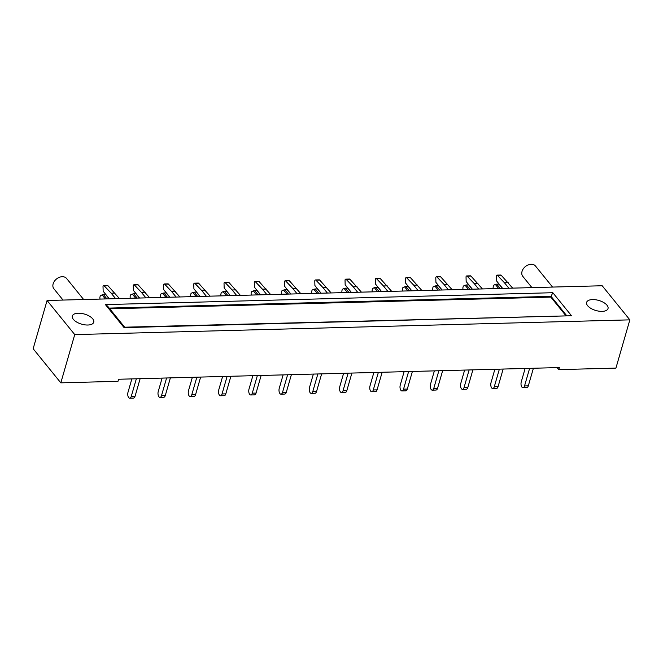 <?xml version="1.0" encoding="UTF-8"?>
<svg xmlns="http://www.w3.org/2000/svg" width="663" height="663" viewBox="0 0 663 663"><rect width="100%" height="100%" fill="white"/><g stroke="black" fill="none" stroke-linecap="round" stroke-linejoin="round"><path stroke-width="0.99" d="M552.552 287.071L535.505 266.045A8.18 5.984 141 0 0 528.187 264.902A8.18 5.984 141 0 0 522.038 271.391A8.18 5.984 141 0 0 522.8 276.355L531.933 287.618M83.654 299.519L66.607 278.493A8.18 5.984 141 0 0 59.289 277.341A8.18 5.984 141 0 0 53.139 283.83A8.18 5.984 141 0 0 53.902 288.795L63.035 300.066M87.831 325.019A11.138 5.238 16.1 0 0 93.748 322.201A11.138 5.238 16.1 0 0 89.348 316.118A11.138 5.238 16.1 0 0 78.259 313.218A11.138 5.238 16.1 0 0 72.342 316.027A11.138 5.238 16.1 0 0 76.742 322.11A11.138 5.238 16.1 0 0 87.831 325.019M602.103 311.37A11.138 5.238 16.1 0 0 608.021 308.56A11.138 5.238 16.1 0 0 603.62 302.477A11.138 5.238 16.1 0 0 592.531 299.568A11.138 5.238 16.1 0 0 586.622 302.378A11.138 5.238 16.1 0 0 591.015 308.461A11.138 5.238 16.1 0 0 602.103 311.37M33.15 348.738L47.073 300.488L602.186 285.753L629.85 319.856L615.927 368.106L558.752 369.623L559.348 367.559L118.586 379.253L117.989 381.316L60.814 382.841L33.15 348.738M557.119 367.617L558.752 369.623M60.814 382.841L74.737 334.591L47.073 300.488M74.737 334.591L629.85 319.856M565.738 315.497L550.829 297.107L551.044 296.369L109.18 308.096M550.829 297.107L109.76 308.817M124.71 327.249L124.097 327.63L105.409 304.59L107.572 306.107L124.677 327.199M124.619 327.199L571.514 315.754L124.097 327.63M105.409 304.59L552.826 292.714L551.044 296.369L566.534 315.472M528.32 385.841A3.829 1.89 88.5 0 1 526.778 387.64L522.999 387.747A3.829 1.89 -91.5 0 0 524.541 385.941L528.32 385.841L533.4 368.247M525.129 368.462L521.251 381.888A3.829 1.89 -91.5 0 0 521.284 385.791A3.829 1.89 -91.5 0 0 522.999 387.747M529.621 368.346L524.541 385.941M508.239 282.662L504.452 282.761L497.407 275.336A1.74 0.862 -91.5 0 0 496.985 275.128L500.764 275.029A1.74 0.862 88.5 0 1 501.187 275.236L512.673 288.132M504.452 282.761L508.894 288.231M502.62 288.397L496.421 280.756L496.28 275.949A1.74 0.862 -91.5 0 1 496.985 275.128M502.579 288.397L496.421 280.756M502.471 288.405L498.966 284.087L496.695 284.145L500.2 288.463M493.413 288.645A1.74 0.862 -91.5 0 1 493.247 286.482L493.595 285.272L495.352 284.444L498.651 288.504M496.695 284.145L495.352 284.444M498.07 386.645A3.829 1.89 88.5 0 1 496.529 388.443L492.75 388.543A3.829 1.89 -91.5 0 0 494.291 386.744L498.07 386.645L503.151 369.051M494.871 369.266L491.001 382.692A3.829 1.89 -91.5 0 0 491.034 386.595A3.829 1.89 -91.5 0 0 492.75 388.543M499.372 369.15L494.291 386.744M477.982 283.457L474.202 283.565L467.15 276.139A1.74 0.862 -91.5 0 0 466.735 275.932L470.515 275.833A1.74 0.862 88.5 0 1 470.937 276.04L482.424 288.935M474.202 283.565L478.645 289.035M472.371 289.201L466.164 281.551L466.031 276.753A1.74 0.862 -91.5 0 1 466.735 275.932M472.329 289.201L466.164 281.551M472.213 289.201L468.716 284.883L466.445 284.949L469.951 289.267M463.164 289.441A1.74 0.862 -91.5 0 1 462.998 287.278L463.346 286.076L465.103 285.247L468.393 289.308M466.445 284.949L465.103 285.247M467.821 387.449A3.829 1.89 88.5 0 1 466.28 389.247L462.492 389.347A3.829 1.89 -91.5 0 0 464.042 387.548L467.821 387.449L472.901 369.855M464.622 370.07L460.752 383.496A3.829 1.89 -91.5 0 0 460.785 387.399A3.829 1.89 -91.5 0 0 462.492 389.347M469.122 369.954L464.042 387.548M447.732 284.261L443.953 284.361L436.9 276.943A1.74 0.862 -91.5 0 0 436.486 276.736L440.265 276.637A1.74 0.862 88.5 0 1 440.68 276.844L452.174 289.739M443.953 284.361L448.387 289.839M435.914 282.355L442.08 290.004L435.914 282.355L435.782 277.557A1.74 0.862 -91.5 0 1 436.486 276.736M441.964 290.004L438.467 285.687L436.196 285.753L439.693 290.071M432.914 290.245A1.74 0.862 -91.5 0 1 432.74 288.082L433.088 286.88L434.853 286.043L438.144 290.112M436.196 285.753L434.853 286.043M437.572 388.253A3.829 1.89 88.5 0 1 436.022 390.051L432.243 390.151A3.829 1.89 -91.5 0 0 433.784 388.352L437.572 388.253L442.652 370.65M434.373 370.874L430.494 384.3A3.829 1.89 -91.5 0 0 430.536 388.203A3.829 1.89 -91.5 0 0 432.243 390.151M438.865 370.758L433.784 388.352M417.483 285.065L413.704 285.165L406.651 277.747A1.74 0.862 -91.5 0 0 406.228 277.54L410.016 277.441A1.74 0.862 88.5 0 1 410.43 277.64L421.917 290.535M413.704 285.165L418.138 290.643M405.665 283.159L411.831 290.808L405.665 283.159L405.532 278.361A1.74 0.862 -91.5 0 1 406.228 277.54M411.715 290.808L408.209 286.491L405.938 286.549L409.444 290.866M402.665 291.049A1.74 0.862 -91.5 0 1 402.491 288.886L402.839 287.676L404.596 286.847L407.894 290.908M405.938 286.549L404.596 286.847M407.314 389.057A3.829 1.89 88.5 0 1 405.773 390.855L401.993 390.955A3.829 1.89 -91.5 0 0 403.535 389.156L407.314 389.057L412.394 371.454M404.123 371.678L400.245 385.104A3.829 1.89 -91.5 0 0 400.278 389.007A3.829 1.89 -91.5 0 0 401.993 390.955M408.615 371.553L403.535 389.156M387.233 285.869L383.446 285.968L376.402 278.543A1.74 0.862 -91.5 0 0 375.979 278.344L379.758 278.245A1.74 0.862 88.5 0 1 380.181 278.443L391.667 291.339M383.446 285.968L387.888 291.438M381.615 291.612L375.415 283.963L375.275 279.164A1.74 0.862 -91.5 0 1 375.979 278.344M381.573 291.612L375.415 283.963M381.465 291.612L377.96 287.294L375.689 287.352L379.195 291.67M372.407 291.853A1.74 0.862 -91.5 0 1 372.241 289.69L372.589 288.48L374.346 287.651L377.645 291.712M375.689 287.352L374.346 287.651M377.065 389.861A3.829 1.89 88.5 0 1 375.523 391.659L371.744 391.758A3.829 1.89 -91.5 0 0 373.286 389.96L377.065 389.861L382.145 372.258M373.866 372.482L369.995 385.899A3.829 1.89 -91.5 0 0 370.029 389.811A3.829 1.89 -91.5 0 0 371.744 391.758M378.366 372.357L373.286 389.96M356.976 286.673L353.197 286.772L346.144 279.347A1.74 0.862 -91.5 0 0 345.73 279.148L349.509 279.048A1.74 0.862 88.5 0 1 349.931 279.247L361.418 292.143M353.197 286.772L357.639 292.242M351.365 292.408L345.158 284.767L345.025 279.96A1.74 0.862 -91.5 0 1 345.73 279.148M351.324 292.416L345.158 284.767M351.208 292.416L347.71 288.098L345.44 288.156L348.945 292.474M342.158 292.656A1.74 0.862 -91.5 0 1 341.992 290.493L342.34 289.283L344.097 288.455L347.387 292.516M345.44 288.156L344.097 288.455M346.815 390.664A3.829 1.89 88.5 0 1 345.274 392.463L341.486 392.562A3.829 1.89 -91.5 0 0 343.036 390.764L346.815 390.664L351.896 373.062M343.616 373.286L339.746 386.703A3.829 1.89 -91.5 0 0 339.779 390.615A3.829 1.89 -91.5 0 0 341.486 392.562M348.116 373.161L343.036 390.764M326.726 287.477L322.947 287.576L315.895 280.151A1.74 0.862 -91.5 0 0 315.48 279.952L319.259 279.844A1.74 0.862 88.5 0 1 319.674 280.051L331.168 292.947M322.947 287.576L327.381 293.046M321.107 293.212L314.908 285.571L314.776 280.764A1.74 0.862 -91.5 0 1 315.48 279.952M321.074 293.212L314.908 285.571M320.958 293.22L317.461 288.902L315.19 288.96L318.688 293.278M311.908 293.46A1.74 0.862 -91.5 0 1 311.734 291.297L312.082 290.087L313.848 289.259L317.138 293.319M315.19 288.96L313.848 289.259M316.566 391.46A3.829 1.89 88.5 0 1 315.016 393.267L311.237 393.366A3.829 1.89 -91.5 0 0 312.779 391.568L316.566 391.46L321.646 373.866M313.367 374.081L309.488 387.507A3.829 1.89 -91.5 0 0 309.53 391.41A3.829 1.89 -91.5 0 0 311.237 393.366M317.859 373.965L312.779 391.568M296.477 288.281L292.698 288.38L285.645 280.955A1.74 0.862 -91.5 0 0 285.223 280.747L289.01 280.648A1.74 0.862 88.5 0 1 289.424 280.855L300.911 293.75M292.698 288.38L297.132 293.85M290.858 294.016L284.659 286.375L284.526 281.568A1.74 0.862 -91.5 0 1 285.223 280.747M290.825 294.016L284.659 286.375M290.709 294.024L287.203 289.706L284.933 289.764L288.438 294.082M281.659 294.264A1.74 0.862 -91.5 0 1 281.485 292.101L281.833 290.891L283.59 290.062L286.888 294.123M284.933 289.764L283.59 290.062M286.308 392.264A3.829 1.89 88.5 0 1 284.767 394.062L280.988 394.17A3.829 1.89 -91.5 0 0 282.529 392.363L286.308 392.264L291.389 374.67M283.118 374.885L279.239 388.311A3.829 1.89 -91.5 0 0 279.272 392.214A3.829 1.89 -91.5 0 0 280.988 394.17M287.609 374.769L282.529 392.363M266.228 289.085L262.44 289.184L255.396 281.758A1.74 0.862 -91.5 0 0 254.973 281.551L258.752 281.452A1.74 0.862 88.5 0 1 259.175 281.659L270.661 294.554M262.44 289.184L266.882 294.654M260.609 294.82L254.41 287.178L254.269 282.372A1.74 0.862 -91.5 0 1 254.973 281.551M260.567 294.82L254.41 287.178M260.46 294.828L256.954 290.51L254.683 290.568L258.189 294.886M251.401 295.068A1.74 0.862 -91.5 0 1 251.236 292.905L251.584 291.695L253.341 290.866L256.639 294.927M254.683 290.568L253.341 290.866M256.059 393.068A3.829 1.89 88.5 0 1 254.517 394.866L250.738 394.966A3.829 1.89 -91.5 0 0 252.28 393.167L256.059 393.068L261.139 375.473M252.868 375.689L248.99 389.115A3.829 1.89 -91.5 0 0 249.023 393.018A3.829 1.89 -91.5 0 0 250.738 394.966M257.36 375.573L252.28 393.167M235.97 289.88L232.191 289.988L225.138 282.562A1.74 0.862 -91.5 0 0 224.724 282.355L228.503 282.256A1.74 0.862 88.5 0 1 228.926 282.463L240.412 295.358M232.191 289.988L236.633 295.458M230.359 295.623L224.152 287.974L224.019 283.176A1.74 0.862 -91.5 0 1 224.724 282.355M230.318 295.623L224.152 287.974M230.202 295.623L226.705 291.306L224.434 291.372L227.939 295.69M221.152 295.864A1.74 0.862 -91.5 0 1 220.986 293.701L221.334 292.499L223.091 291.67L226.381 295.731M224.434 291.372L223.091 291.67M225.81 393.872A3.829 1.89 88.5 0 1 224.268 395.67L220.481 395.77A3.829 1.89 -91.5 0 0 222.03 393.971L225.81 393.872L230.89 376.277M222.611 376.493L218.74 389.919A3.829 1.89 -91.5 0 0 218.773 393.822A3.829 1.89 -91.5 0 0 220.481 395.77M227.111 376.377L222.03 393.971M205.721 290.684L201.942 290.784L194.889 283.366A1.74 0.862 -91.5 0 0 194.474 283.159L198.254 283.06A1.74 0.862 88.5 0 1 198.668 283.267L210.163 296.162M201.942 290.784L206.375 296.262M200.102 296.427L193.903 288.778L193.77 283.979A1.74 0.862 -91.5 0 1 194.474 283.159M200.069 296.427L193.903 288.778M199.953 296.427L196.455 292.11L194.184 292.176L197.682 296.494M190.903 296.668A1.74 0.862 -91.5 0 1 190.729 294.505L191.077 293.303L192.842 292.466L196.132 296.535M194.184 292.176L192.842 292.466M195.56 394.676A3.829 1.89 88.5 0 1 194.01 396.474L190.231 396.573A3.829 1.89 -91.5 0 0 191.773 394.775L195.56 394.676L200.64 377.073M192.361 377.297L188.483 390.722A3.829 1.89 -91.5 0 0 188.524 394.626A3.829 1.89 -91.5 0 0 190.231 396.573M196.853 377.181L191.773 394.775M175.471 291.488L171.692 291.587L164.639 284.17A1.74 0.862 -91.5 0 0 164.217 283.963L168.004 283.863A1.74 0.862 88.5 0 1 168.419 284.062L179.905 296.958M171.692 291.587L176.126 297.065M169.852 297.231L163.653 289.582L163.521 284.783A1.74 0.862 -91.5 0 1 164.217 283.963M169.819 297.231L163.653 289.582M169.703 297.231L166.198 292.913L163.927 292.971L167.432 297.289M160.653 297.472A1.74 0.862 -91.5 0 1 160.479 295.308L160.827 294.099L162.584 293.27L165.883 297.331M163.927 292.971L162.584 293.27M165.302 395.479A3.829 1.89 88.5 0 1 163.761 397.278L159.982 397.377A3.829 1.89 -91.5 0 0 161.523 395.579L165.302 395.479L170.383 377.877M162.112 378.101L158.233 391.526A3.829 1.89 -91.5 0 0 158.266 395.43A3.829 1.89 -91.5 0 0 159.982 397.377M166.604 377.976L161.523 395.579M145.222 292.292L141.434 292.391L134.39 284.966A1.74 0.862 -91.5 0 0 133.967 284.767L137.747 284.667A1.74 0.862 88.5 0 1 138.169 284.866L149.656 297.762M141.434 292.391L145.877 297.861M139.603 298.035L133.404 290.386L133.263 285.587A1.74 0.862 -91.5 0 1 133.967 284.767M139.561 298.035L133.404 290.386M139.454 298.035L135.948 293.717L133.677 293.775L137.183 298.093M130.396 298.275A1.74 0.862 -91.5 0 1 130.23 296.112L130.578 294.902L132.335 294.074L135.633 298.135M133.677 293.775L132.335 294.074M135.053 396.283A3.829 1.89 88.5 0 1 133.512 398.082L129.733 398.181A3.829 1.89 -91.5 0 0 131.274 396.383L135.053 396.283L140.133 378.681M131.862 378.904L127.984 392.322A3.829 1.89 -91.5 0 0 128.017 396.234A3.829 1.89 -91.5 0 0 129.733 398.181M136.354 378.78L131.274 396.383M114.964 293.096L111.185 293.195L104.132 285.77A1.74 0.862 -91.5 0 0 103.718 285.571L107.497 285.471A1.74 0.862 88.5 0 1 107.92 285.67L119.406 298.565M111.185 293.195L115.627 298.665M109.354 298.831L103.146 291.19L103.014 286.383A1.74 0.862 -91.5 0 1 103.718 285.571M109.312 298.839L103.146 291.19M109.196 298.839L105.699 294.521L103.428 294.579L106.934 298.897M100.146 299.079A1.74 0.862 -91.5 0 1 99.98 296.916L100.328 295.706L102.085 294.878L105.376 298.938M103.428 294.579L102.085 294.878M552.826 292.714L571.514 315.754M501.187 275.236L497.407 275.336M470.937 276.04L467.15 276.139M440.68 276.844L436.9 276.943M410.43 277.64L406.651 277.747M380.181 278.443L376.402 278.543M349.931 279.247L346.144 279.347M319.674 280.051L315.895 280.151M289.424 280.855L285.645 280.955M259.175 281.659L255.396 281.758M228.926 282.463L225.138 282.562M198.668 283.267L194.889 283.366M168.419 284.062L164.639 284.17M138.169 284.866L134.39 284.966M107.92 285.67L104.132 285.77"/></g></svg>
